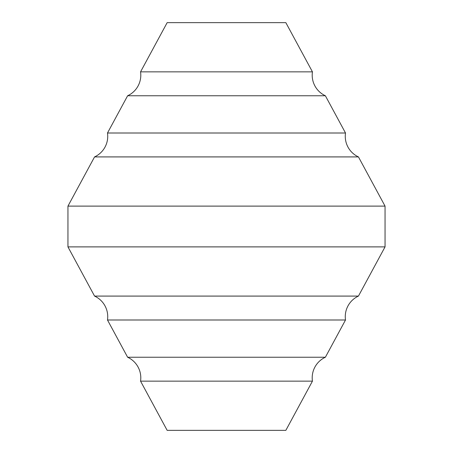 <?xml version="1.0" encoding="UTF-8"?>
<svg xmlns="http://www.w3.org/2000/svg" width="453" height="453" viewBox="0 0 453 453"><rect width="100%" height="100%" fill="white"/><g stroke="black" fill="none" stroke-linecap="round" stroke-linejoin="round"><path stroke-width="0.68" d="M140.555 71.851A22.65 22.65 0 0 1 127.621 95.759L325.379 95.759A22.65 22.65 0 0 1 312.445 71.851L285.843 22.65L167.157 22.65L140.555 71.851L312.445 71.851M127.621 95.759L107.486 133.006A22.65 22.65 0 0 1 94.552 156.914L358.448 156.914A22.65 22.65 0 0 1 345.514 133.006L325.379 95.759M140.555 381.149A22.65 22.65 0 0 0 127.621 357.241L325.379 357.241A22.65 22.65 0 0 0 312.445 381.149L285.843 430.35L167.157 430.35L140.555 381.149L312.445 381.149M127.621 357.241L107.486 319.994A22.65 22.65 0 0 0 94.552 296.086L358.448 296.086A22.65 22.65 0 0 0 345.514 319.994L325.379 357.241M107.486 133.006L345.514 133.006M358.448 156.914L385.05 206.115L385.05 246.885L358.448 296.086M94.552 156.914L67.95 206.115L385.05 206.115M107.486 319.994L345.514 319.994M94.552 296.086L67.95 246.885L385.05 246.885M67.95 246.885L67.95 206.115"/></g></svg>
